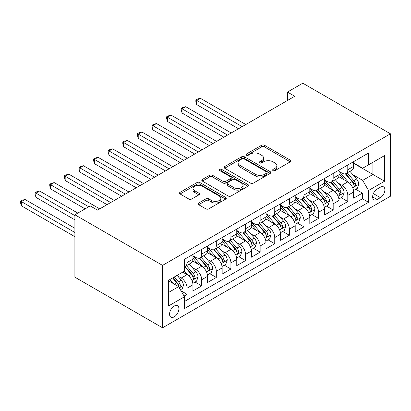 <?xml version="1.0" encoding="UTF-8"?>
<svg xmlns="http://www.w3.org/2000/svg" width="411" height="411" viewBox="0 0 411 411"><rect width="100%" height="100%" fill="white"/><g stroke="black" fill="none" stroke-linecap="round" stroke-linejoin="round"><path stroke-width="0.62" d="M273.032 170.606A1.418 0.822 0 0 0 275.041 170.606L290.279 161.811A2.029 1.171 0 0 0 290.87 160.984A2.029 1.171 0 0 0 290.279 160.151L264.468 145.253A2.029 1.171 0 0 0 261.596 145.253L246.364 154.048A1.418 0.822 0 0 0 245.948 154.628A1.418 0.822 0 0 0 246.364 155.209A1.418 0.822 0 0 0 248.372 155.209L250.34 154.068A6.489 3.745 0 0 1 259.521 154.068L261.668 155.312A6.489 3.745 0 0 1 263.569 157.958A6.489 3.745 0 0 1 261.668 160.609L259.701 161.749A1.418 0.822 0 0 0 259.284 162.324A1.418 0.822 0 0 0 259.701 162.905A1.418 0.822 0 0 0 261.704 162.905L263.677 161.77A6.489 3.745 0 0 1 272.858 161.77L275.005 163.008A6.489 3.745 0 0 1 276.906 165.659A6.489 3.745 0 0 1 275.005 168.31L273.032 169.445A1.418 0.822 0 0 0 272.621 170.026A1.418 0.822 0 0 0 273.032 170.606L273.032 169.445M174.238 316.835A6.612 3.817 120 0 0 178.554 311.009A6.612 3.817 120 0 0 177.542 305.712A6.612 3.817 120 0 0 174.238 306.041A6.612 3.817 120 0 0 169.918 311.867A6.612 3.817 120 0 0 170.93 317.164A6.612 3.817 120 0 0 174.238 316.835M198.647 203.039A2.029 1.171 0 0 0 198.056 203.866A2.029 1.171 0 0 0 198.647 204.693L205.89 208.875A2.029 1.171 0 0 0 208.757 208.875L225.68 199.104A2.029 1.171 0 0 0 226.271 198.277A2.029 1.171 0 0 0 225.68 197.45L199.864 182.546A2.029 1.171 0 0 0 196.997 182.546L180.08 192.317A2.029 1.171 0 0 0 179.484 193.144A2.029 1.171 0 0 0 180.08 193.971L188.824 199.022A2.029 1.171 0 0 0 191.69 199.022L198.934 194.84A2.029 1.171 0 0 0 199.53 194.013A2.029 1.171 0 0 0 198.934 193.185L194.598 190.683A5.425 3.134 0 0 1 193.006 188.469A5.425 3.134 0 0 1 196.355 185.572A5.425 3.134 0 0 1 202.269 186.255L219.258 196.062A5.425 3.134 0 0 1 220.851 198.277A5.425 3.134 0 0 1 217.501 201.169A5.425 3.134 0 0 1 211.588 200.491L208.757 198.857A2.029 1.171 0 0 0 205.89 198.857L198.647 203.039L198.647 204.693M390.45 133.806L302.794 83.202L287.459 92.059L294.759 96.272L97.541 210.139L90.235 205.921L74.894 214.778L162.55 265.383L390.45 133.806L390.45 196.222L162.55 327.798L162.55 265.383M250.484 183.126A2.029 1.171 0 0 0 253.356 183.126L270.274 173.36A2.029 1.171 0 0 0 270.87 172.533A2.029 1.171 0 0 0 270.274 171.7L244.463 156.802A2.029 1.171 0 0 0 241.596 156.802L224.673 166.568A2.029 1.171 0 0 0 224.082 167.395A2.029 1.171 0 0 0 224.673 168.227L250.484 183.126M220.296 170.914A1.418 0.822 0 0 1 221.735 171.115L221.735 169.424L247.977 184.575A2.029 1.171 0 0 1 248.568 185.402A2.029 1.171 0 0 1 247.977 186.234L231.054 196.001A2.029 1.171 0 0 1 228.187 196.001L202.376 181.097L202.376 179.443A2.029 1.171 0 0 0 201.78 180.27A2.029 1.171 0 0 0 202.376 181.097M202.376 179.443L209.615 175.261A2.029 1.171 0 0 1 212.487 175.261L222.952 181.308A2.029 1.171 0 0 0 225.819 181.308L230.628 178.533A2.029 1.171 0 0 0 231.218 177.706A2.029 1.171 0 0 0 230.628 176.879L219.726 170.586A1.418 0.822 0 0 1 219.31 170.005A1.418 0.822 0 0 1 220.188 169.25A1.418 0.822 0 0 1 221.735 169.424M184.061 296.064L187.092 294.317L181.03 290.813M177.583 275.92L181.251 278.036A8.266 4.773 60 0 1 187.092 288.157L192.939 284.782L192.939 290.942L201.703 285.881L195.055 282.044M192.189 267.484L195.857 269.601A8.266 4.773 60 0 1 201.703 279.721L207.545 276.351L207.545 282.506L216.309 277.446L209.661 273.608M206.8 259.048L210.468 261.165A8.266 4.773 60 0 1 216.309 271.291L222.156 267.915L222.156 274.07L230.92 269.01L224.272 265.172M221.406 250.618L225.074 252.734A8.266 4.773 60 0 1 230.92 262.855L236.762 259.48L236.762 265.64L245.526 260.579L238.883 256.741M236.017 242.182L239.685 244.298A8.266 4.773 60 0 1 245.526 254.419L251.373 251.044L251.373 257.204L260.137 252.143L253.489 248.306M250.628 233.746L254.296 235.863A8.266 4.773 60 0 1 260.137 245.984L265.984 242.613L265.984 248.768L274.748 243.708L268.1 239.87M265.234 225.31L268.902 227.432A8.266 4.773 60 0 1 274.748 237.553L280.59 234.178L280.59 240.332L289.354 235.272L282.706 231.434M279.845 216.88L283.513 218.996A8.266 4.773 60 0 1 289.354 229.117L295.201 225.742L295.201 231.902L303.965 226.841L297.317 223.003M294.451 208.444L298.119 210.56A8.266 4.773 60 0 1 303.965 220.681L309.807 217.306L309.807 223.466L318.571 218.405L311.928 214.568M309.062 200.008L312.73 202.125A8.266 4.773 60 0 1 318.571 212.246L324.418 208.875L324.418 215.03L333.182 209.97L326.534 206.132M323.673 191.572L327.341 193.694A8.266 4.773 60 0 1 333.182 203.815L339.029 200.44L339.029 206.594L347.793 201.534L347.793 195.379A8.266 4.773 -120 0 0 341.947 185.258L338.279 183.142M341.145 197.696L347.793 201.534M192.939 284.782A8.266 4.773 -120 0 0 187.092 274.661L182.71 272.133M207.545 276.351A8.266 4.773 -120 0 0 201.703 266.23L192.667 261.011M222.156 267.915A8.266 4.773 -120 0 0 216.309 257.795L207.278 252.575M236.762 259.48A8.266 4.773 -120 0 0 230.92 249.359L221.883 244.144M251.373 251.044A8.266 4.773 -120 0 0 245.526 240.923L236.495 235.709M265.984 242.613A8.266 4.773 -120 0 0 260.137 232.492L251.106 227.273M280.59 234.178A8.266 4.773 -120 0 0 274.748 224.057L265.712 218.842M295.201 225.742A8.266 4.773 -120 0 0 289.354 215.621L280.323 210.406M309.807 217.306A8.266 4.773 -120 0 0 303.965 207.185L294.928 201.971M324.418 208.875A8.266 4.773 -120 0 0 318.571 198.754L309.54 193.535M339.029 200.44A8.266 4.773 -120 0 0 333.182 190.319L324.151 185.104M380.37 187.195L377.154 189.055A6.406 3.699 120 0 0 372.972 194.696A6.406 3.699 120 0 0 373.953 199.828A6.406 3.699 120 0 0 377.154 199.51L380.37 197.655A6.406 3.699 120 0 0 384.552 192.014A6.406 3.699 120 0 0 383.571 186.882A6.406 3.699 120 0 0 380.37 187.195M168.392 292.545L178.621 286.642L184.462 296.763L184.462 308.569L368.539 202.294L368.539 190.488L362.692 180.367L352.89 174.706M184.462 296.763L168.392 306.041L168.392 280.4L184.462 271.121L184.462 259.31L368.539 153.036L368.539 164.847L384.609 155.569L384.609 181.21L368.539 190.488M192.939 255.77L195.857 257.456A8.266 4.773 60 0 0 199.993 257.867L205.834 254.491A8.266 4.773 -120 0 0 207.545 250.71L207.545 245.984M207.545 247.335L210.468 249.02A8.266 4.773 60 0 0 214.599 249.431L220.445 246.055A8.266 4.773 -120 0 0 222.156 242.274L222.156 237.553M222.156 238.899L225.074 240.589A8.266 4.773 60 0 0 229.21 240.995L235.051 237.625A8.266 4.773 -120 0 0 236.762 233.838L236.762 229.117M236.762 230.468L239.685 232.153A8.266 4.773 60 0 0 243.815 232.564L249.662 229.189A8.266 4.773 -120 0 0 251.373 225.403L251.373 220.681M251.373 222.032L254.296 223.718A8.266 4.773 60 0 0 258.427 224.129L264.268 220.753A8.266 4.773 -120 0 0 265.984 216.972L265.984 212.246M265.984 213.597L268.902 215.282A8.266 4.773 60 0 0 273.038 215.693L278.879 212.317A8.266 4.773 -120 0 0 280.59 208.536L280.59 203.815M280.59 205.161L283.513 206.851A8.266 4.773 60 0 0 287.643 207.257L293.49 203.887A8.266 4.773 -120 0 0 295.201 200.1L295.201 195.379M295.201 196.73L298.119 198.415A8.266 4.773 60 0 0 302.255 198.826L308.096 195.451A8.266 4.773 -120 0 0 309.807 191.67L309.807 186.943M309.807 188.295L312.73 189.98A8.266 4.773 60 0 0 316.86 190.391L322.707 187.015A8.266 4.773 -120 0 0 324.418 183.234L324.418 178.508M324.418 179.859L327.341 181.544A8.266 4.773 60 0 0 331.472 181.955L337.313 178.58A8.266 4.773 -120 0 0 339.029 174.798L339.029 170.077M184.462 301.484L362.399 198.754L362.399 193.103L353.635 198.164L353.635 192.004A8.266 4.773 -120 0 0 347.793 181.883L338.756 176.668M339.029 171.423L341.947 173.113A8.266 4.773 -120 0 0 346.083 173.519A8.266 4.773 -120 0 0 347.793 169.738L347.793 165.017M346.083 173.519L351.924 170.149A8.266 4.773 -120 0 0 353.635 166.363L353.635 161.641M187.092 257.795L187.092 262.516A8.266 4.773 60 0 1 185.382 266.297A8.266 4.773 60 0 1 184.462 266.636M185.382 266.297L191.223 262.927A8.266 4.773 -120 0 0 192.939 259.141L192.939 254.419M201.703 249.359L201.703 254.08A8.266 4.773 60 0 1 199.993 257.867M216.309 240.923L216.309 245.65A8.266 4.773 60 0 1 214.599 249.431M230.92 232.487L230.92 237.214A8.266 4.773 60 0 1 229.21 240.995M245.526 224.057L245.526 228.778A8.266 4.773 60 0 1 243.815 232.564M260.137 215.621L260.137 220.342A8.266 4.773 60 0 1 258.427 224.129M274.748 207.185L274.748 211.912A8.266 4.773 60 0 1 273.038 215.693M289.354 198.754L289.354 203.476A8.266 4.773 60 0 1 287.643 207.257M303.965 190.319L303.965 195.04A8.266 4.773 60 0 1 302.255 198.826M318.571 181.883L318.571 186.604A8.266 4.773 60 0 1 316.86 190.391M333.182 173.447L333.182 178.174A8.266 4.773 60 0 1 331.472 181.955M333.182 203.815L333.182 209.97M318.571 212.246L318.571 218.405M303.965 220.681L303.965 226.841M289.354 229.117L289.354 235.272M274.748 237.553L274.748 243.708M260.137 245.984L260.137 252.143M245.526 254.419L245.526 260.579M230.92 262.855L230.92 269.01M216.309 271.291L216.309 277.446M201.703 279.721L201.703 285.881M187.092 288.157L187.092 294.317M178.621 286.642L168.392 280.734M362.692 180.367L372.921 174.459L372.921 162.314L384.609 155.569M353.635 163.326L384.609 181.21M353.635 162.992L362.692 168.217L368.539 164.847M74.894 214.778L74.894 277.194L162.55 327.798M287.459 92.059L287.459 100.49M355.751 189.266L362.399 193.103M362.399 198.754L368.539 202.294M273.603 170.806L275.005 169.995A6.489 3.745 0 0 0 276.906 167.344L276.906 165.659M263.569 157.958L263.569 159.648A6.489 3.745 0 0 1 261.668 162.294L260.266 163.105M290.253 161.826L264.468 146.938A2.029 1.171 0 0 0 261.596 146.938L246.929 155.409M270.248 173.375L244.463 158.487A2.029 1.171 0 0 0 241.596 158.487L224.699 168.243M266.688 173.108A1.418 0.822 0 0 0 267.104 172.533A1.418 0.822 0 0 0 266.688 171.952L244.031 158.872A1.418 0.822 0 0 0 242.022 158.872L239.947 160.069A6.489 3.745 0 0 0 238.046 162.72A6.489 3.745 0 0 0 239.947 165.371L255.431 174.31A6.489 3.745 0 0 0 264.612 174.31L266.688 173.108L266.688 174.798A1.418 0.822 0 0 0 267.104 174.218L267.104 172.533M238.046 162.72L238.046 164.405A6.489 3.745 0 0 0 239.947 167.056L239.947 165.371M266.688 174.798L264.612 175.995A6.489 3.745 0 0 1 255.431 175.995L239.947 167.056M202.402 181.112L209.615 176.951L209.615 175.261M231.218 177.706L231.218 179.391A2.029 1.171 0 0 1 230.628 180.218L225.819 182.993A2.029 1.171 0 0 1 222.952 182.993L212.487 176.951A2.029 1.171 0 0 0 209.615 176.951M221.735 171.115L247.951 186.25M233.818 187.575A5.425 3.134 0 0 0 239.726 188.259A5.425 3.134 0 0 0 243.076 185.361A5.425 3.134 0 0 0 241.488 183.147L235.503 179.689A2.029 1.171 0 0 0 232.631 179.689L227.828 182.463A2.029 1.171 0 0 0 227.237 183.291A2.029 1.171 0 0 0 227.828 184.123L233.818 187.575L233.818 189.266A5.425 3.134 0 0 0 239.726 189.944A5.425 3.134 0 0 0 243.076 187.051L243.076 185.361M227.237 183.291L227.237 184.981A2.029 1.171 0 0 0 227.828 185.808L227.828 184.123M233.818 189.266L227.828 185.808M220.851 198.277L220.851 199.967A5.425 3.134 0 0 1 217.501 202.859A5.425 3.134 0 0 1 211.588 202.181L208.757 200.542A2.029 1.171 0 0 0 205.89 200.542L198.672 204.709M193.006 188.469L193.006 190.154A5.425 3.134 0 0 0 194.598 192.369L194.598 190.683M198.909 194.86L194.598 192.369M225.649 199.119L199.864 184.236A2.029 1.171 0 0 0 196.997 184.236L180.105 193.987M353.511 190.56L357.287 188.377L358.746 184.159A5.477 3.16 -120 0 0 356.614 179.021L349.941 171.289M348.605 182.417L340.688 173.252A15.803 9.124 -120 0 0 339.029 171.515M344.264 179.848L339.835 174.721A13.121 7.573 -120 0 0 339.029 173.838M245.819 124.528L200.316 98.255L196.664 100.366L196.664 104.584L238.514 128.746M345.338 173.817L352.088 181.636A5.477 3.16 60 0 1 354.041 185.407L354.436 186.055L355.176 185.952L355.792 184.395A5.477 3.16 -120 0 0 353.84 180.624L347.167 172.892M345.733 173.689L352.987 182.088A2.79 1.608 60 0 1 353.691 183.183L355.792 184.395M196.664 104.584L195.857 101.589L195.857 99.899L242.166 126.639M195.857 99.899L197.321 99.056L200.316 98.255M338.905 198.991L342.676 196.812L344.141 192.595A5.477 3.16 -120 0 0 342.009 187.452L335.33 179.725M333.994 190.853L326.077 181.688A15.803 9.124 -120 0 0 324.418 179.951M329.653 188.279L325.224 183.152A13.121 7.573 -120 0 0 324.418 182.273M231.213 132.964L185.705 106.69L182.052 108.802L182.052 113.015L223.908 137.182M330.727 182.253L337.477 190.067A5.477 3.16 60 0 1 339.429 193.843L339.83 194.49L340.57 194.388L341.181 192.831A5.477 3.16 -120 0 0 339.229 189.055L332.556 181.328M331.122 182.124L338.376 190.524A2.79 1.608 60 0 1 339.08 191.613L341.181 192.831M182.052 113.015L181.251 110.025L181.251 108.334L227.56 135.07M181.251 108.334L182.71 107.492L185.705 106.69M324.294 207.427L328.07 205.248L329.53 201.03A5.477 3.16 -120 0 0 327.397 195.888L320.724 188.161M319.388 199.289L311.471 190.123A15.803 9.124 -120 0 0 309.807 188.382M315.042 196.715L310.618 191.588A13.121 7.573 -120 0 0 309.807 190.709M216.602 141.399L171.094 115.126L167.441 117.233L167.441 121.451L209.297 145.617M316.116 190.689L322.871 198.503A5.477 3.16 60 0 1 324.824 202.274L325.219 202.926L325.959 202.818L326.575 201.262A5.477 3.16 -120 0 0 324.623 197.491L317.95 189.764M316.516 190.56L323.77 198.96A2.79 1.608 60 0 1 324.474 200.049L326.575 201.262M167.441 121.451L166.64 118.455L166.64 116.77L212.949 143.506M166.64 116.77L168.099 115.928L171.094 115.126M309.683 215.862L313.459 213.684L314.918 209.466A5.477 3.16 -120 0 0 312.786 204.324L306.113 196.597M304.777 207.719L296.86 198.554A15.803 9.124 -120 0 0 295.201 196.818M300.436 205.151L296.007 200.023A13.121 7.573 -120 0 0 295.201 199.14M201.991 149.835L156.488 123.562L152.835 125.668L152.835 129.886L194.691 154.048M301.51 199.119L308.26 206.939A5.477 3.16 60 0 1 310.213 210.709L310.608 211.357L311.348 211.254L311.964 209.697A5.477 3.16 -120 0 0 310.012 205.926L303.339 198.2M301.905 198.996L309.159 207.391A2.79 1.608 60 0 1 309.863 208.485L311.964 209.697M152.835 129.886L152.029 126.891L152.029 125.206L198.343 151.942M152.029 125.206L153.493 124.363L156.488 123.562M295.077 224.298L298.854 222.115L300.313 217.897A5.477 3.16 -120 0 0 298.18 212.759L291.507 205.027M290.166 216.155L282.249 206.99A15.803 9.124 -120 0 0 280.59 205.253M285.825 213.581L281.396 208.459A13.121 7.573 -120 0 0 280.59 207.576M187.385 158.266L141.877 131.993L138.224 134.104L138.224 138.322L180.08 162.484M286.899 207.555L293.649 215.374A5.477 3.16 60 0 1 295.601 219.145L296.002 219.793L296.742 219.69L297.358 218.133A5.477 3.16 -120 0 0 295.406 214.362L288.728 206.63M287.294 207.427L294.553 215.826A2.79 1.608 60 0 1 295.252 216.921L297.358 218.133M138.224 138.322L137.423 135.327L137.423 133.637L183.732 160.377M137.423 133.637L138.882 132.794L141.877 131.993M280.466 232.729L284.242 230.55L285.702 226.333A5.477 3.16 -120 0 0 283.569 221.19L276.896 213.463M275.56 224.591L267.643 215.426A15.803 9.124 -120 0 0 265.984 213.689M271.219 222.017L266.79 216.89A13.121 7.573 -120 0 0 265.984 216.011M172.774 166.702L127.271 140.428L123.619 142.535L123.619 146.753L165.469 170.919M272.293 215.991L279.043 223.805A5.477 3.16 60 0 1 280.996 227.581L281.391 228.228L282.131 228.126L282.747 226.564A5.477 3.16 -120 0 0 280.795 222.793L274.122 215.066M272.688 215.862L279.942 224.262A2.79 1.608 60 0 1 280.646 225.351L282.747 226.564M123.619 146.753L122.812 143.763L122.812 142.072L169.121 168.808M122.812 142.072L124.276 141.23L127.271 140.428M265.86 241.165L269.631 238.986L271.096 234.768A5.477 3.16 -120 0 0 268.964 229.626L262.285 221.899M260.949 233.027L253.032 223.861A15.803 9.124 -120 0 0 251.373 222.12M256.608 230.453L252.179 225.326A13.121 7.573 -120 0 0 251.373 224.447M158.168 175.137L112.66 148.864L109.007 150.971L109.007 155.188L150.863 179.355M257.682 224.427L264.432 232.241A5.477 3.16 60 0 1 266.385 236.012L266.785 236.664L267.525 236.556L268.136 235A5.477 3.16 -120 0 0 266.184 231.229L259.511 223.502M258.077 224.298L265.331 232.698A2.79 1.608 60 0 1 266.035 233.787L268.136 235M109.007 155.188L108.206 152.193L108.206 150.508L154.515 177.244M108.206 150.508L109.665 149.666L112.66 148.864M251.249 249.6L255.026 247.417L256.485 243.204A5.477 3.16 -120 0 0 254.352 238.061L247.679 230.335M246.338 241.457L238.426 232.292A15.803 9.124 -120 0 0 236.762 230.556M241.997 238.889L237.573 233.761A13.121 7.573 -120 0 0 236.762 232.878M143.557 183.568L98.049 157.3L94.396 159.406L94.396 163.624L136.252 187.786M243.071 232.857L249.826 240.676A5.477 3.16 60 0 1 251.773 244.447L252.174 245.095L252.914 244.992L253.53 243.435A5.477 3.16 -120 0 0 251.578 239.664L244.905 231.938M243.471 232.734L250.725 241.129A2.79 1.608 60 0 1 251.429 242.223L253.53 243.435M94.396 163.624L93.595 160.629L93.595 158.944L139.904 185.68M93.595 158.944L95.054 158.096L98.049 157.3M236.638 258.031L240.414 255.853L241.874 251.635A5.477 3.16 -120 0 0 239.741 246.497L233.068 238.765M231.732 249.893L223.815 240.728A15.803 9.124 -120 0 0 222.156 238.991M227.391 247.319L222.962 242.197A13.121 7.573 -120 0 0 222.156 241.314M128.946 192.004L83.443 165.731L79.791 167.842L79.791 172.06L121.646 196.222M228.465 241.293L235.215 249.112A5.477 3.16 60 0 1 237.168 252.883L237.563 253.53L238.303 253.428L238.919 251.871A5.477 3.16 -120 0 0 236.967 248.1L230.294 240.368M228.86 241.165L236.114 249.564A2.79 1.608 60 0 1 236.818 250.653L238.919 251.871M79.791 172.06L78.984 169.065L78.984 167.375L125.298 194.115M78.984 167.375L80.448 166.532L83.443 165.731M222.032 266.467L225.809 264.288L227.268 260.071A5.477 3.16 -120 0 0 225.136 254.928L218.462 247.201M217.121 258.329L209.204 249.164A15.803 9.124 -120 0 0 207.545 247.427M212.78 255.755L208.351 250.628A13.121 7.573 -120 0 0 207.545 249.749M114.34 200.44L68.832 174.166L65.179 176.273L65.179 180.491L107.035 204.657M213.854 249.729L220.604 257.543A5.477 3.16 60 0 1 222.556 261.314L222.957 261.966L223.697 261.864L224.314 260.302A5.477 3.16 -120 0 0 222.361 256.531L215.683 248.804M214.249 249.6L221.508 258A2.79 1.608 60 0 1 222.207 259.089L224.314 260.302M65.179 180.491L64.378 177.495L64.378 175.81L110.687 202.546M64.378 175.81L65.837 174.968L68.832 174.166M207.421 274.902L211.197 272.724L212.657 268.506A5.477 3.16 -120 0 0 210.524 263.364L203.851 255.637M202.515 266.765L194.598 257.599A15.803 9.124 -120 0 0 192.939 255.858M198.174 264.191L193.745 259.064A13.121 7.573 -120 0 0 192.939 258.185M99.729 208.875L54.226 182.602L50.574 184.709L50.574 188.926L85.123 208.875M199.248 258.165L205.998 265.979A5.477 3.16 60 0 1 207.951 269.75L208.346 270.402L209.086 270.294L209.702 268.737A5.477 3.16 -120 0 0 207.75 264.967L201.077 257.24M199.643 258.036L206.897 266.436A2.79 1.608 60 0 1 207.601 267.525L209.702 268.737M50.574 188.926L49.767 185.931L49.767 184.246L88.776 206.764M49.767 184.246L51.231 183.404L54.226 182.602M192.816 283.338L196.586 281.155L198.051 276.937A5.477 3.16 -120 0 0 195.919 271.799L189.24 264.073M187.904 275.195L184.411 271.152M183.563 272.627L182.998 271.969M77.818 213.093L39.615 191.033L35.963 193.144L35.963 197.362L74.894 219.839M184.637 266.595L191.387 274.414A5.477 3.16 60 0 1 193.34 278.185L193.74 278.833L194.48 278.73L195.091 277.173A5.477 3.16 -120 0 0 193.139 273.402L186.466 265.676M185.032 266.467L192.286 274.867A2.79 1.608 60 0 1 192.99 275.961L195.091 277.173M35.963 197.362L35.161 194.367L35.161 192.682L74.894 215.621M35.161 192.682L36.62 191.834L39.615 191.033M180.737 290.31L181.981 289.591L183.44 285.373A5.477 3.16 -120 0 0 181.308 280.235L177.105 275.37M173.185 283.503L169.8 279.583M168.952 281.057L168.392 280.41M74.894 228.275L25.004 199.469L21.351 201.58L21.351 205.798L74.894 236.705M172.579 277.98L176.781 282.85A5.477 3.16 60 0 1 178.728 286.621L179.129 287.268L179.869 287.166L180.486 285.609A5.477 3.16 -120 0 0 178.533 281.838L174.331 276.968M172.913 277.785L177.68 283.302A2.79 1.608 60 0 1 178.384 284.391L180.486 285.609M21.351 205.798L20.55 202.803L20.55 201.113L74.894 232.492M20.55 201.113L22.009 200.27L25.004 199.469M181.251 278.036L187.092 274.661M195.857 269.601L201.703 266.23M210.468 261.165L216.309 257.795M225.074 252.734L230.92 249.359M239.685 244.298L245.526 240.923M254.296 235.863L260.137 232.492M268.902 227.432L274.748 224.057M283.513 218.996L289.354 215.621M298.119 210.56L303.965 207.185M312.73 202.125L318.571 198.754M327.341 193.694L333.182 190.319M341.947 185.258L347.793 181.883M347.793 169.738L353.635 166.363M187.092 262.516L192.939 259.141M201.703 254.08L207.545 250.71M216.309 245.65L222.156 242.274M230.92 237.214L236.762 233.838M245.526 228.778L251.373 225.403M260.137 220.342L265.984 216.972M274.748 211.912L280.59 208.536M289.354 203.476L295.201 200.1M303.965 195.04L309.807 191.67M318.571 186.604L324.418 183.234M333.182 178.174L339.029 174.798M347.793 195.379L353.635 192.004M373.363 193.612L380.37 197.655M372.628 196.9L377.154 199.51M275.005 169.995L275.005 168.31M259.701 162.905L259.701 161.749M261.668 162.294L261.668 160.609M246.364 155.209L246.364 154.048M261.596 146.938L261.596 145.253M264.468 146.938L264.468 145.253M290.279 161.811L290.279 160.151M224.673 168.227L224.673 166.568M241.596 158.487L241.596 156.802M244.463 158.487L244.463 156.802M270.274 173.36L270.274 171.7M255.431 175.995L255.431 174.31M264.612 175.995L264.612 174.31M212.487 176.951L212.487 175.261M222.952 182.993L222.952 181.308M225.819 182.993L225.819 181.308M230.628 180.218L230.628 178.533M247.977 186.234L247.977 184.575M205.89 200.542L205.89 198.857M208.757 200.542L208.757 198.857M211.588 202.181L211.588 200.491M198.934 194.84L198.934 193.185M180.08 193.971L180.08 192.317M196.997 184.236L196.997 182.546M199.864 184.236L199.864 182.546M225.68 199.104L225.68 197.45M352.679 187.75L358.711 184.267M340.688 173.252L341.438 172.82M353.84 180.624L356.614 179.021M349.473 183.142L352.088 181.636M338.068 196.186L344.105 192.702M326.077 181.688L326.832 181.251M339.229 189.055L342.009 187.452M334.867 191.577L337.477 190.067M323.457 204.621L329.494 201.133M311.471 190.123L312.221 189.687M324.623 197.491L327.397 195.888M320.256 200.013L322.871 198.503M308.851 213.052L314.883 209.569M296.86 198.554L297.615 198.123M310.012 205.926L312.786 204.324M305.65 208.444L308.26 206.939M294.24 221.488L300.277 218.005M282.249 206.99L283.004 206.558M295.406 214.362L298.18 212.759M291.039 216.88L293.649 215.374M279.634 229.924L285.666 226.44M267.643 215.426L268.393 214.989M280.795 222.793L283.569 221.19M276.428 225.315L279.043 223.805M265.023 238.359L271.06 234.871M253.032 223.861L253.787 223.425M266.184 231.229L268.964 229.626M261.822 233.751L264.432 232.241M250.412 246.79L256.449 243.307M238.426 232.292L239.176 231.861M251.578 239.664L254.352 238.061M247.211 242.182L249.826 240.676M235.806 255.226L241.838 251.743M223.815 240.728L224.57 240.296M236.967 248.1L239.741 246.497M232.605 250.618L235.215 249.112M221.195 263.662L227.232 260.178M209.204 249.164L209.959 248.727M222.361 256.531L225.136 254.928M217.994 259.053L220.604 257.543M206.589 272.092L212.621 268.609M194.598 257.599L195.348 257.163M207.75 264.967L210.524 263.364M203.383 267.489L205.998 265.979M191.978 280.528L198.015 277.045M193.139 273.402L195.919 271.799M188.777 275.92L191.387 274.414M179.314 287.844L183.404 285.481M178.533 281.838L181.308 280.235M174.418 284.212L176.781 282.85"/></g></svg>

